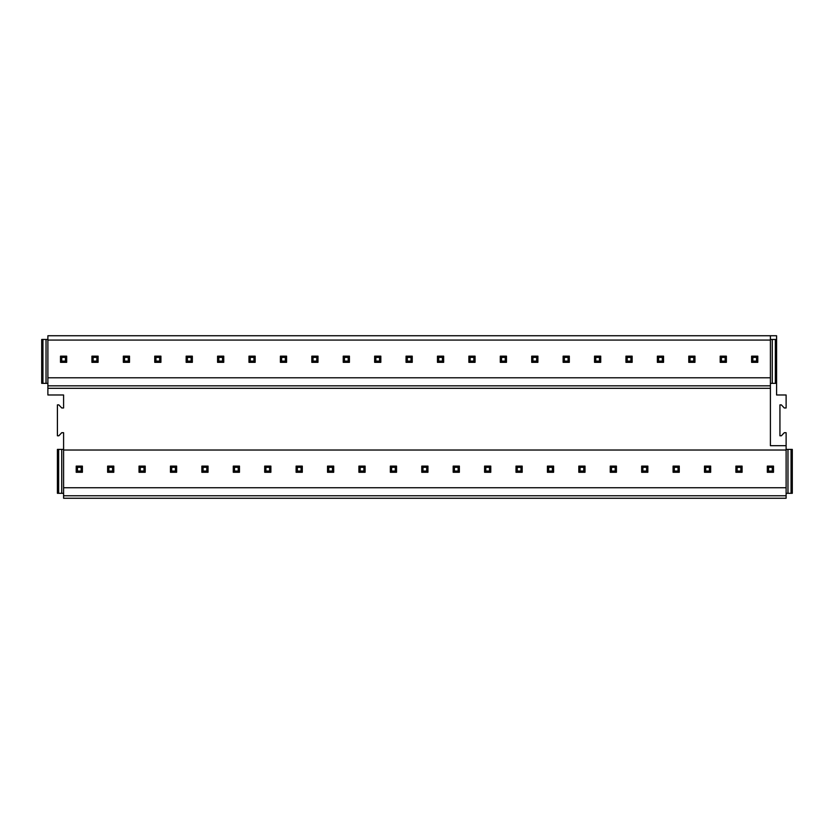 <?xml version="1.0" encoding="UTF-8"?>
<svg xmlns="http://www.w3.org/2000/svg" width="834" height="834" viewBox="0 0 834 834"><rect width="100%" height="100%" fill="white"/><g stroke="black" fill="none" stroke-linecap="round" stroke-linejoin="round"><path stroke-width="1.25" d="M63.593 495.782L786.118 495.782L786.118 498.252L63.593 498.252L63.593 432.71L61.737 432.71L58.828 435.796L57.41 435.796L57.41 404.876L58.828 404.876L61.737 407.972L63.593 407.972L63.593 394.982L47.882 394.982L47.882 377.792L770.408 377.792L770.408 335.748L47.882 335.748L47.882 340.074L770.408 340.074M63.593 450.026L786.118 450.026L786.118 445.69L770.408 445.69L770.408 377.792L47.882 377.792L47.882 340.074M63.593 487.744L786.118 487.744L786.118 450.026M786.118 495.782L786.118 487.744M63.593 493.311L57.41 493.311L57.41 449.401L63.593 449.401M791.059 493.311L792.3 493.311L792.3 449.401L791.059 449.401L791.059 493.311L787.974 493.311L787.974 449.401L791.059 449.401M786.118 493.311L787.974 493.311M786.118 445.69L786.118 432.71L784.262 432.71L781.354 435.796L779.936 435.796L779.936 404.876L781.354 404.876L784.262 407.972L786.118 407.972L786.118 394.982L776.59 394.982L776.59 335.748L770.408 335.748M47.882 385.829L770.408 385.829M47.882 388.31L770.408 388.31M770.408 383.359L776.59 383.359M47.882 383.359L41.7 383.359L41.7 339.459L47.882 339.459M46.026 383.359L46.026 339.459M42.941 383.359L42.941 339.459M775.359 383.359L775.359 339.459L776.59 339.459M772.263 383.359L772.263 339.459L775.359 339.459M770.408 339.459L772.263 339.459M61.737 493.311L61.737 449.401M58.641 493.311L58.641 449.401M786.118 449.401L787.974 449.401M65.448 361.101L66.678 362.331L60.496 362.331L60.496 356.149L61.737 357.39L65.448 357.39L65.448 361.101L61.737 361.101L61.737 357.39M96.859 361.101L98.099 362.331L91.917 362.331L91.917 356.149L93.147 357.39L96.859 357.39L96.859 361.101L93.147 361.101L93.147 357.39M128.269 361.101L129.51 362.331L123.328 362.331L123.328 356.149L124.568 357.39L128.269 357.39L128.269 361.101L124.568 361.101L124.568 357.39M159.69 361.101L160.92 362.331L154.738 362.331L154.738 356.149L155.979 357.39L159.69 357.39L159.69 361.101L155.979 361.101L155.979 357.39M191.101 361.101L192.341 362.331L186.159 362.331L186.159 356.149L187.389 357.39L191.101 357.39L191.101 361.101L187.389 361.101L187.389 357.39M222.522 361.101L223.752 362.331L217.57 362.331L217.57 356.149L218.81 357.39L222.522 357.39L222.522 361.101L218.81 361.101L218.81 357.39M253.932 361.101L255.173 362.331L248.98 362.331L248.98 356.149L250.221 357.39L253.932 357.39L253.932 361.101L250.221 361.101L250.221 357.39M285.343 361.101L286.583 362.331L280.401 362.331L280.401 356.149L281.631 357.39L285.343 357.39L285.343 361.101L281.631 361.101L281.631 357.39M316.764 361.101L317.994 362.331L311.812 362.331L311.812 356.149L313.052 357.39L316.764 357.39L316.764 361.101L313.052 361.101L313.052 357.39M348.174 361.101L349.415 362.331L343.222 362.331L343.222 356.149L344.463 357.39L348.174 357.39L348.174 361.101L344.463 361.101L344.463 357.39M379.585 361.101L380.825 362.331L374.643 362.331L374.643 356.149L375.873 357.39L379.585 357.39L379.585 361.101L375.873 361.101L375.873 357.39M411.006 361.101L412.236 362.331L406.054 362.331L406.054 356.149L407.294 357.39L411.006 357.39L411.006 361.101L407.294 361.101L407.294 357.39M442.416 361.101L443.657 362.331L437.464 362.331L437.464 356.149L438.705 357.39L442.416 357.39L442.416 361.101L438.705 361.101L438.705 357.39M473.827 361.101L475.067 362.331L468.885 362.331L468.885 356.149L470.115 357.39L473.827 357.39L473.827 361.101L470.115 361.101L470.115 357.39M505.248 361.101L506.478 362.331L500.296 362.331L500.296 356.149L501.536 357.39L505.248 357.39L505.248 361.101L501.536 361.101L501.536 357.39M536.658 361.101L537.899 362.331L531.706 362.331L531.706 356.149L532.947 357.39L536.658 357.39L536.658 361.101L532.947 361.101L532.947 357.39M568.069 361.101L569.309 362.331L563.127 362.331L563.127 356.149L564.357 357.39L568.069 357.39L568.069 361.101L564.357 361.101L564.357 357.39M599.49 361.101L600.72 362.331L594.538 362.331L594.538 356.149L595.778 357.39L599.49 357.39L599.49 361.101L595.778 361.101L595.778 357.39M630.9 361.101L632.141 362.331L625.948 362.331L625.948 356.149L627.189 357.39L630.9 357.39L630.9 361.101L627.189 361.101L627.189 357.39M662.311 361.101L663.551 362.331L657.369 362.331L657.369 356.149L658.599 357.39L662.311 357.39L662.311 361.101L658.599 361.101L658.599 357.39M693.732 361.101L694.962 362.331L688.78 362.331L688.78 356.149L690.02 357.39L693.732 357.39L693.732 361.101L690.02 361.101L690.02 357.39M725.142 361.101L726.383 362.331L720.201 362.331L720.201 356.149L721.431 357.39L725.142 357.39L725.142 361.101L721.431 361.101L721.431 357.39M756.553 361.101L757.793 362.331L751.611 362.331L751.611 356.149L752.852 357.39L756.553 357.39L756.553 361.101L752.852 361.101L752.852 357.39M77.447 471.043L81.148 471.043L81.148 467.332L77.447 467.332L77.447 471.043L76.207 472.284L82.389 472.284L81.148 471.043M76.207 472.284L76.207 466.102L77.447 467.332M76.207 466.102L82.389 466.102L82.389 472.284M82.389 466.102L81.148 467.332M66.678 362.331L66.678 356.149L60.496 356.149L60.496 362.331L61.737 361.101M66.678 356.149L65.448 357.39M108.858 471.043L112.569 471.043L112.569 467.332L108.858 467.332L108.858 471.043L107.617 472.284L113.799 472.284L112.569 471.043M107.617 472.284L107.617 466.102L108.858 467.332M107.617 466.102L113.799 466.102L113.799 472.284M113.799 466.102L112.569 467.332M98.099 362.331L98.099 356.149L91.917 356.149L91.917 362.331L93.147 361.101M98.099 356.149L96.859 357.39M140.268 471.043L143.98 471.043L143.98 467.332L140.268 467.332L140.268 471.043L139.038 472.284L145.22 472.284L143.98 471.043M139.038 472.284L139.038 466.102L140.268 467.332M139.038 466.102L145.22 466.102L145.22 472.284M145.22 466.102L143.98 467.332M129.51 362.331L129.51 356.149L123.328 356.149L123.328 362.331L124.568 361.101M129.51 356.149L128.269 357.39M171.689 471.043L175.401 471.043L175.401 467.332L171.689 467.332L171.689 471.043L170.449 472.284L176.631 472.284L175.401 471.043M170.449 472.284L170.449 466.102L171.689 467.332M170.449 466.102L176.631 466.102L176.631 472.284M176.631 466.102L175.401 467.332M160.92 362.331L160.92 356.149L154.738 356.149L154.738 362.331L155.979 361.101M160.92 356.149L159.69 357.39M203.1 471.043L206.811 471.043L206.811 467.332L203.1 467.332L203.1 471.043L201.859 472.284L208.052 472.284L206.811 471.043M201.859 472.284L201.859 466.102L203.1 467.332M201.859 466.102L208.052 466.102L208.052 472.284M208.052 466.102L206.811 467.332M192.341 362.331L192.341 356.149L186.159 356.149L186.159 362.331L187.389 361.101M192.341 356.149L191.101 357.39M234.51 471.043L238.222 471.043L238.222 467.332L234.51 467.332L234.51 471.043L233.28 472.284L239.462 472.284L238.222 471.043M233.28 472.284L233.28 466.102L234.51 467.332M233.28 466.102L239.462 466.102L239.462 472.284M239.462 466.102L238.222 467.332M223.752 362.331L223.752 356.149L217.57 356.149L217.57 362.331L218.81 361.101M223.752 356.149L222.522 357.39M265.931 471.043L269.643 471.043L269.643 467.332L265.931 467.332L265.931 471.043L264.691 472.284L270.873 472.284L269.643 471.043M264.691 472.284L264.691 466.102L265.931 467.332M264.691 466.102L270.873 466.102L270.873 472.284M270.873 466.102L269.643 467.332M255.173 362.331L255.173 356.149L248.98 356.149L248.98 362.331L250.221 361.101M255.173 356.149L253.932 357.39M297.342 471.043L301.053 471.043L301.053 467.332L297.342 467.332L297.342 471.043L296.101 472.284L302.294 472.284L301.053 471.043M296.101 472.284L296.101 466.102L297.342 467.332M296.101 466.102L302.294 466.102L302.294 472.284M302.294 466.102L301.053 467.332M286.583 362.331L286.583 356.149L280.401 356.149L280.401 362.331L281.631 361.101M286.583 356.149L285.343 357.39M328.752 471.043L332.464 471.043L332.464 467.332L328.752 467.332L328.752 471.043L327.522 472.284L333.704 472.284L332.464 471.043M327.522 472.284L327.522 466.102L328.752 467.332M327.522 466.102L333.704 466.102L333.704 472.284M333.704 466.102L332.464 467.332M317.994 362.331L317.994 356.149L311.812 356.149L311.812 362.331L313.052 361.101M317.994 356.149L316.764 357.39M360.173 471.043L363.885 471.043L363.885 467.332L360.173 467.332L360.173 471.043L358.933 472.284L365.115 472.284L363.885 471.043M358.933 472.284L358.933 466.102L360.173 467.332M358.933 466.102L365.115 466.102L365.115 472.284M365.115 466.102L363.885 467.332M349.415 362.331L349.415 356.149L343.222 356.149L343.222 362.331L344.463 361.101M349.415 356.149L348.174 357.39M391.584 471.043L395.295 471.043L395.295 467.332L391.584 467.332L391.584 471.043L390.343 472.284L396.536 472.284L395.295 471.043M390.343 472.284L390.343 466.102L391.584 467.332M390.343 466.102L396.536 466.102L396.536 472.284M396.536 466.102L395.295 467.332M380.825 362.331L380.825 356.149L374.643 356.149L374.643 362.331L375.873 361.101M380.825 356.149L379.585 357.39M422.994 471.043L426.706 471.043L426.706 467.332L422.994 467.332L422.994 471.043L421.764 472.284L427.946 472.284L426.706 471.043M421.764 472.284L421.764 466.102L422.994 467.332M421.764 466.102L427.946 466.102L427.946 472.284M427.946 466.102L426.706 467.332M412.236 362.331L412.236 356.149L406.054 356.149L406.054 362.331L407.294 361.101M412.236 356.149L411.006 357.39M454.415 471.043L458.127 471.043L458.127 467.332L454.415 467.332L454.415 471.043L453.175 472.284L459.357 472.284L458.127 471.043M453.175 472.284L453.175 466.102L454.415 467.332M453.175 466.102L459.357 466.102L459.357 472.284M459.357 466.102L458.127 467.332M443.657 362.331L443.657 356.149L437.464 356.149L437.464 362.331L438.705 361.101M443.657 356.149L442.416 357.39M485.826 471.043L489.537 471.043L489.537 467.332L485.826 467.332L485.826 471.043L484.585 472.284L490.778 472.284L489.537 471.043M484.585 472.284L484.585 466.102L485.826 467.332M484.585 466.102L490.778 466.102L490.778 472.284M490.778 466.102L489.537 467.332M475.067 362.331L475.067 356.149L468.885 356.149L468.885 362.331L470.115 361.101M475.067 356.149L473.827 357.39M517.236 471.043L520.948 471.043L520.948 467.332L517.236 467.332L517.236 471.043L516.006 472.284L522.188 472.284L520.948 471.043M516.006 472.284L516.006 466.102L517.236 467.332M516.006 466.102L522.188 466.102L522.188 472.284M522.188 466.102L520.948 467.332M506.478 362.331L506.478 356.149L500.296 356.149L500.296 362.331L501.536 361.101M506.478 356.149L505.248 357.39M548.657 471.043L552.369 471.043L552.369 467.332L548.657 467.332L548.657 471.043L547.417 472.284L553.599 472.284L552.369 471.043M547.417 472.284L547.417 466.102L548.657 467.332M547.417 466.102L553.599 466.102L553.599 472.284M553.599 466.102L552.369 467.332M537.899 362.331L537.899 356.149L531.706 356.149L531.706 362.331L532.947 361.101M537.899 356.149L536.658 357.39M580.068 471.043L583.779 471.043L583.779 467.332L580.068 467.332L580.068 471.043L578.827 472.284L585.02 472.284L583.779 471.043M578.827 472.284L578.827 466.102L580.068 467.332M578.827 466.102L585.02 466.102L585.02 472.284M585.02 466.102L583.779 467.332M569.309 362.331L569.309 356.149L563.127 356.149L563.127 362.331L564.357 361.101M569.309 356.149L568.069 357.39M611.478 471.043L615.19 471.043L615.19 467.332L611.478 467.332L611.478 471.043L610.248 472.284L616.43 472.284L615.19 471.043M610.248 472.284L610.248 466.102L611.478 467.332M610.248 466.102L616.43 466.102L616.43 472.284M616.43 466.102L615.19 467.332M600.72 362.331L600.72 356.149L594.538 356.149L594.538 362.331L595.778 361.101M600.72 356.149L599.49 357.39M642.899 471.043L646.611 471.043L646.611 467.332L642.899 467.332L642.899 471.043L641.659 472.284L647.841 472.284L646.611 471.043M641.659 472.284L641.659 466.102L642.899 467.332M641.659 466.102L647.841 466.102L647.841 472.284M647.841 466.102L646.611 467.332M632.141 362.331L632.141 356.149L625.948 356.149L625.948 362.331L627.189 361.101M632.141 356.149L630.9 357.39M674.31 471.043L678.021 471.043L678.021 467.332L674.31 467.332L674.31 471.043L673.08 472.284L679.262 472.284L678.021 471.043M673.08 472.284L673.08 466.102L674.31 467.332M673.08 466.102L679.262 466.102L679.262 472.284M679.262 466.102L678.021 467.332M663.551 362.331L663.551 356.149L657.369 356.149L657.369 362.331L658.599 361.101M663.551 356.149L662.311 357.39M705.731 471.043L709.432 471.043L709.432 467.332L705.731 467.332L705.731 471.043L704.49 472.284L710.672 472.284L709.432 471.043M704.49 472.284L704.49 466.102L705.731 467.332M704.49 466.102L710.672 466.102L710.672 472.284M710.672 466.102L709.432 467.332M694.962 362.331L694.962 356.149L688.78 356.149L688.78 362.331L690.02 361.101M694.962 356.149L693.732 357.39M737.141 471.043L740.853 471.043L740.853 467.332L737.141 467.332L737.141 471.043L735.901 472.284L742.083 472.284L740.853 471.043M735.901 472.284L735.901 466.102L737.141 467.332M735.901 466.102L742.083 466.102L742.083 472.284M742.083 466.102L740.853 467.332M726.383 362.331L726.383 356.149L720.201 356.149L720.201 362.331L721.431 361.101M726.383 356.149L725.142 357.39M768.552 471.043L772.263 471.043L772.263 467.332L768.552 467.332L768.552 471.043L767.322 472.284L773.504 472.284L772.263 471.043M767.322 472.284L767.322 466.102L768.552 467.332M767.322 466.102L773.504 466.102L773.504 472.284M773.504 466.102L772.263 467.332M757.793 362.331L757.793 356.149L751.611 356.149L751.611 362.331L752.852 361.101M757.793 356.149L756.553 357.39"/></g></svg>
